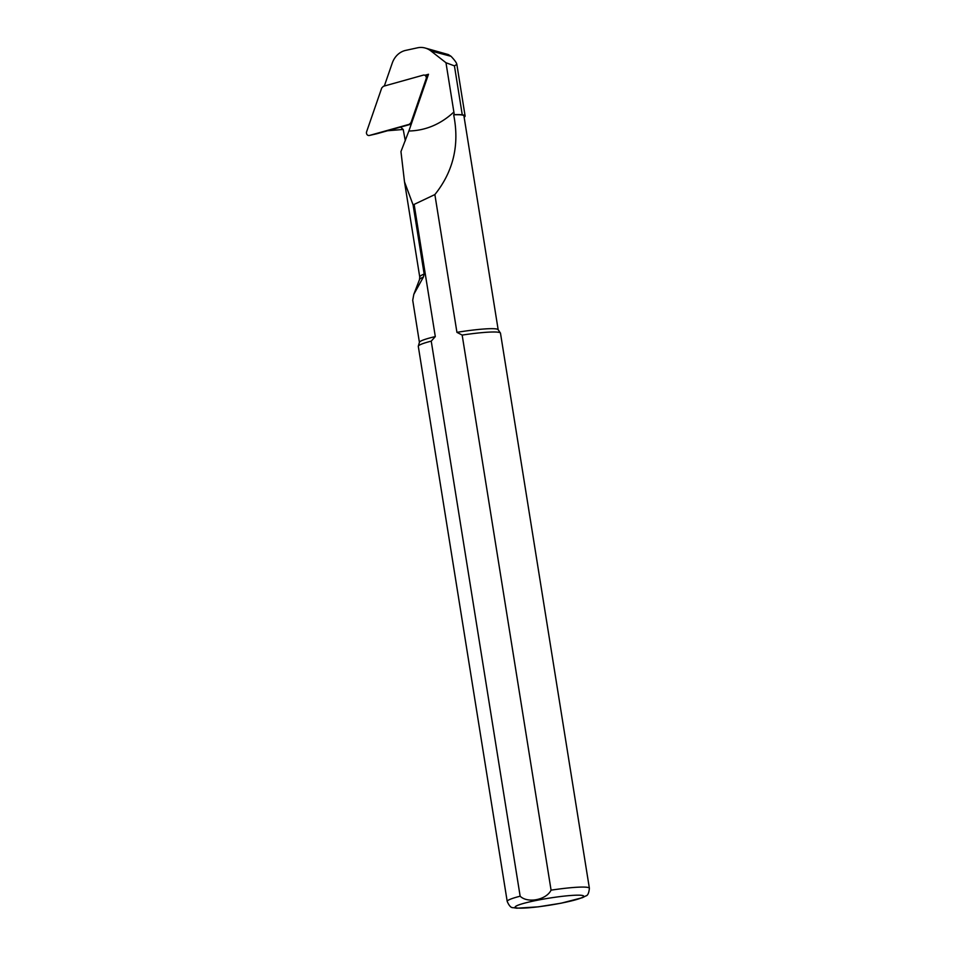 <?xml version="1.0" encoding="UTF-8"?>
<svg xmlns="http://www.w3.org/2000/svg" width="956" height="956" viewBox="0 0 956 956"><rect width="100%" height="100%" fill="white"/><g stroke="black" fill="none" stroke-linecap="round" stroke-linejoin="round"><path stroke-width="1.43" d="M384.324 86.028L392.235 63.132A20.554 17.925 91.4 0 1 405.655 50.393L417.569 47.8A20.554 17.925 91.4 0 1 425.217 48.039A20.554 17.925 91.4 0 1 430.989 51.003L445.974 62.738L453.873 112.031C440.704 124.232 425.707 130.566 408.881 131.02L428.491 74.257L424.906 75.261M408.881 131.008L400.958 151.586L404.507 181.879L413.088 204.895L424.165 274.049L423.389 277.073L413.817 294.329L412.717 300.256L419.409 342.344M405.308 140.831L403.229 129.55L400.648 127.1M403.181 129.466L387.598 130.745M464.138 117.23A49.425 5.007 170.9 0 0 465.106 115.975A49.425 5.007 170.9 0 0 462.262 114.804A40.582 4.111 170.9 0 0 454.267 114.684L453.873 112.031M454.267 114.684L453.67 114.816C459.669 144.81 453.407 171.399 434.872 194.57L413.088 204.895M498.172 329.736L463.923 115.879A39.889 4.051 170.9 0 0 453.67 114.816M445.974 62.738L454.435 65.868L456.849 64.387C456.562 62.773 454.626 60.073 451.017 56.296L448.328 54.576M520.148 896.202A41.622 4.218 170.9 0 0 507.206 901.436C509.13 905.87 511.113 907.949 513.133 907.65L516.766 908.2L538.228 906.85L561.16 903.193L582.479 897.66L585.837 895.927C587.725 895.641 588.908 893.095 589.386 888.279L500.49 333.202A41.622 4.218 170.9 0 0 500.406 333.011A41.622 4.218 170.9 0 0 462.166 335.078L551.074 890.156C546.294 899.931 527.64 903.575 520.148 896.202L431.24 341.137L435.303 336.572L414.211 204.919M434.872 194.57L456.932 332.341L462.166 335.078M500.406 333.011L498.112 329.641A39.889 4.051 170.9 0 0 456.932 332.341M435.303 336.572A39.889 4.051 170.9 0 0 419.433 342.248L418.31 346.168A41.622 4.218 170.9 0 0 418.298 346.371L507.206 901.436M431.24 341.137A41.622 4.218 170.9 0 0 418.31 346.168M423.317 75.13L383.416 86.279L381.743 87.952L366.614 131.761A2.772 2.426 -88.6 0 0 369.422 135.453L409.311 124.304L410.996 122.631L426.125 78.834A2.772 2.426 -88.6 0 0 423.317 75.13M377.034 133.697A0.753 0.657 -88.6 0 0 377.058 133.685L411.259 124.125M369.327 135.477L377.058 133.685A0.753 0.657 -88.6 0 0 377.082 133.685L369.422 135.453M404.507 181.879L419.756 277.085A55.496 5.628 -9.1 0 1 424.165 274.049M430.989 51.003L451.017 56.296M560.921 903.193A34.679 3.513 170.9 0 0 571.557 895.437A34.679 3.513 170.9 0 0 515.69 906.372A34.679 3.513 170.9 0 0 560.921 903.193M589.386 888.279A41.622 4.218 170.9 0 0 551.074 890.156M413.817 294.329L419.505 279.582A56.237 5.7 -9.1 0 1 423.389 277.073M462.262 114.804L454.435 65.868M411.355 123.85L409.311 124.304M410.996 122.631L411.845 122.44M426.926 78.762L426.125 78.834M419.505 279.582L419.756 277.085M448.113 54.516L425.217 48.039M456.849 64.387L465.106 115.975M427.858 76.086L424.464 75.13"/></g></svg>
